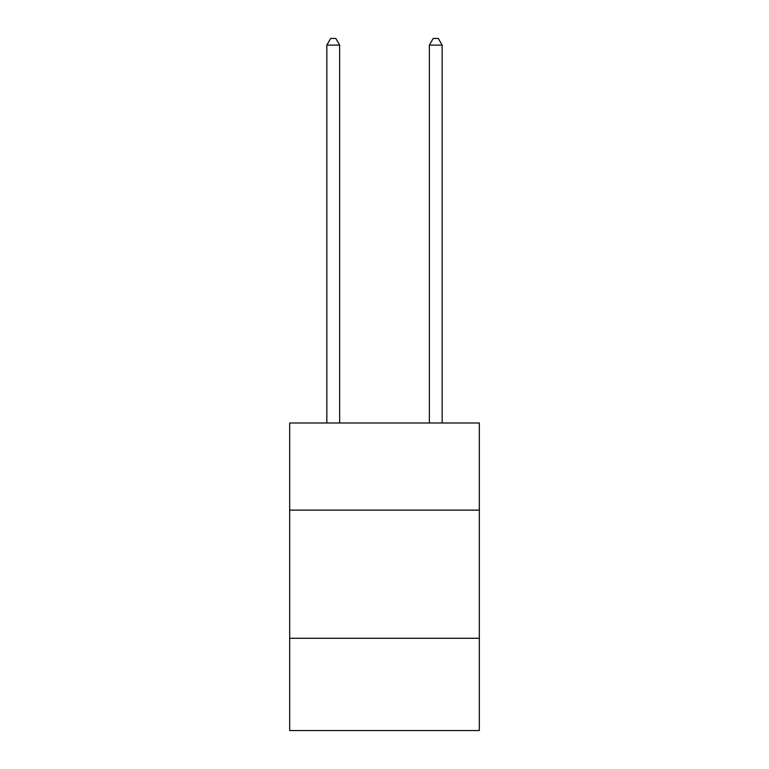 <?xml version="1.0" encoding="UTF-8"?>
<svg xmlns="http://www.w3.org/2000/svg" width="769" height="769" viewBox="0 0 769 769"><rect width="100%" height="100%" fill="white"/><g stroke="black" fill="none" stroke-linecap="round" stroke-linejoin="round"><path stroke-width="1.15" d="M479.327 510.135L479.327 422.998L289.673 422.998L289.673 510.135L479.327 510.135L479.327 730.55L289.673 730.55L289.673 510.135M479.327 638.28L289.673 638.28M339.648 422.998L339.648 45.111L326.835 45.111L326.835 422.998M326.835 45.111L330.68 38.45L335.803 38.45L339.648 45.111M442.165 422.998L442.165 45.111L429.352 45.111L429.352 422.998M429.352 45.111L433.197 38.45L438.32 38.45L442.165 45.111"/></g></svg>
